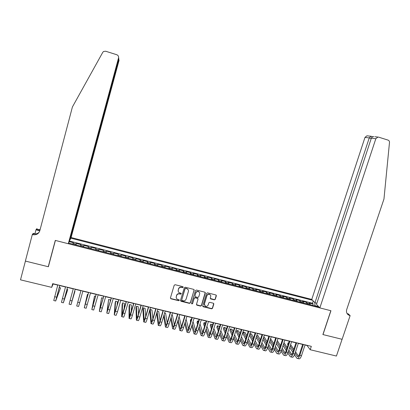 <?xml version="1.0" encoding="UTF-8"?>
<svg xmlns="http://www.w3.org/2000/svg" width="410" height="410" viewBox="0 0 410 410"><rect width="100%" height="100%" fill="white"/><g stroke="black" fill="none" stroke-linecap="round" stroke-linejoin="round"><path stroke-width="0.61" d="M183.173 287.266L182.819 286.646L175.126 284.714L174.194 285.242L170.432 297.921L170.95 298.803L178.622 300.694L179.272 300.33L179.021 299.756L177.417 299.285C176.402 298.68 176.023 297.803 176.285 296.656L176.597 295.6C177.14 294.272 178.135 293.714 179.575 293.929L180.569 294.175L181.22 293.806L180.959 293.227L179.416 292.781C178.365 292.181 177.971 291.295 178.232 290.116L178.545 289.06C179.093 287.728 180.087 287.169 181.527 287.384L182.522 287.63L183.173 287.266M178.181 291.223L178.483 288.835C179.032 287.502 180.026 286.949 181.466 287.159L182.455 287.41L183.126 286.877M170.401 298.152L170.898 298.567L178.56 300.458L179.232 299.951M176.223 297.711L176.536 295.369C177.084 294.042 178.073 293.483 179.513 293.698L180.508 293.944L181.179 293.427M214.348 299.843L215.27 299.326L216.347 295.81L215.962 294.974L207.48 292.837L206.558 293.36L202.74 305.896L203.099 306.711L211.596 308.822L212.513 308.305L213.81 304.077L213.446 303.256L209.746 302.324L208.823 302.841L208.183 304.943C207.603 306.203 206.655 306.618 205.343 306.193L204.385 304.005L206.901 295.753C207.455 294.518 208.377 294.093 209.674 294.467C210.581 294.949 210.924 295.692 210.699 296.702L210.279 298.08L210.653 298.91L214.348 299.843L215.163 299.09L216.249 295.205M51.68 287.359L20.5 279.84L25.415 261.083L48.37 266.751L55.406 240.439L330.839 310.708L322.885 334.55L342.089 339.295L336.42 356.049L310.201 349.725L311.318 346.347L52.68 283.664L51.68 287.359L53.156 283.976L57.754 285.093M194.207 290.26L193.699 289.378L185.217 287.246L184.285 287.774L180.502 300.407L181.015 301.283L189.482 303.374L190.409 302.852L194.145 289.711M196.385 290.055L204.815 292.166L205.313 293.047L201.5 305.588L200.577 306.106L196.836 305.168L196.482 304.348L198.02 299.264L197.517 298.388L195.124 297.793L194.202 298.311L192.597 303.615L191.844 303.943L191.598 303.369L195.457 290.572L196.385 290.055M312.748 305.388L313.194 304.03L309.258 303.021L310.016 303.846L307.377 303.169L307.684 304.097M306.178 303.713L306.624 302.349L302.667 301.335L303.4 302.155L300.75 301.478L301.042 302.401M299.577 302.026L300.023 300.658L296.051 299.643L296.758 300.458L294.093 299.777L294.375 300.699M292.95 300.335L293.396 298.962L289.404 297.942L290.085 298.752L287.41 298.07L287.676 298.987M286.298 298.634L286.739 297.26L282.731 296.235L283.387 297.04L280.701 296.353L280.947 297.27M279.615 296.927L280.056 295.548L276.032 294.523L276.663 295.323L273.962 294.631L274.193 295.543M272.906 295.215L273.347 293.832L269.303 292.801L269.908 293.596L267.197 292.899L267.412 293.811M266.167 293.493L266.608 292.11L262.549 291.074L263.123 291.858L260.401 291.167L260.601 292.074M259.402 291.766L259.837 290.377L255.763 289.337L256.311 290.116L253.575 289.419L253.759 290.326M252.606 290.034L253.042 288.64L248.952 287.594L249.47 288.368L246.723 287.666L246.887 288.573M245.785 288.291L246.22 286.892L242.11 285.842L242.597 286.616L239.84 285.908L239.988 286.81M238.933 286.539L239.363 285.14L235.237 284.084L235.699 284.847L232.931 284.14L233.064 285.042M232.05 284.781L232.485 283.382L228.339 282.321L228.77 283.079L225.992 282.367L226.105 283.264M225.141 283.018L225.572 281.614L221.41 280.548L221.81 281.301L219.022 280.589L219.119 281.48M218.202 281.245L218.632 279.835L214.45 278.769L214.825 279.512L212.021 278.795L212.098 279.687M211.232 279.466L211.662 278.052L207.465 276.981L207.808 277.719L204.99 277.001L205.051 277.888M204.231 277.678L204.662 276.263L200.449 275.187L200.756 275.92L197.933 275.197L197.974 276.084M197.205 275.884L197.63 274.464L193.397 273.383L193.679 274.111L190.84 273.383L190.865 274.264M190.148 274.08L190.573 272.66L186.319 271.574L186.57 272.291L183.721 271.563L183.726 272.445M183.055 272.271L183.48 270.846L179.211 269.754L179.431 270.467L176.566 269.734L176.556 270.61M175.936 270.457L176.361 269.021L172.072 267.925L172.261 268.632L169.386 267.899L169.356 268.776M168.787 268.627L169.207 267.192L164.902 266.095L165.061 266.792L162.17 266.054L162.124 266.925M161.607 266.792L162.027 265.357L157.701 264.25L157.829 264.942L154.924 264.204L154.862 265.07M154.396 264.952L154.816 263.512L150.47 262.4L150.562 263.087L147.651 262.344L147.564 263.21M147.149 263.102L147.569 261.657L143.208 260.545L143.269 261.221L140.343 260.473L140.24 261.339M139.877 261.247L140.292 259.796L135.91 258.674L135.941 259.351L132.999 258.597L132.876 259.458M132.568 259.381L132.983 257.926L128.586 256.803L128.581 257.47L125.629 256.711L125.486 257.572M125.234 257.506L125.644 256.05L121.227 254.917L121.191 255.579L118.223 254.82L118.059 255.676M117.86 255.625L118.275 254.164L113.836 253.026L113.765 253.682L110.787 252.919L110.603 253.769M110.459 253.734L110.869 252.268L106.41 251.13L106.308 251.776L103.315 251.012L103.115 251.858M103.023 251.837L103.433 250.366L98.953 249.224L98.815 249.859L95.812 249.09L95.591 249.936M95.556 249.926L95.966 248.455L91.466 247.307L91.292 247.937L88.273 247.163L88.032 248.009M88.273 247.163L88.463 246.538L83.942 245.38L83.537 246.861M83.481 246.846L83.737 246.005L80.703 245.231L80.924 244.611L76.388 243.448L75.87 244.903M75.983 244.929L76.388 243.448M316.874 303.256L314.947 302.759L311.764 299.423L71.104 237.539L119.064 60.337L118.649 59.332M312.584 300.284L70.817 238.164M68.608 243.048L318.965 306.977M69.249 241.623L73.354 242.674L72.816 244.124M83.737 246.005L83.942 245.38M95.966 248.455L95.812 249.09M103.433 250.366L103.315 251.012M110.869 252.268L110.787 252.919M118.275 254.164L118.223 254.82M125.644 256.05L125.629 256.711M132.983 257.926L132.999 258.597M140.292 259.796L140.343 260.473M147.569 261.657L147.651 262.344M154.816 263.512L154.924 264.204M162.027 265.357L162.17 266.054M169.207 267.192L169.386 267.899M176.361 269.021L176.566 269.734M183.48 270.846L183.721 271.563M190.573 272.66L190.84 273.383M197.63 274.464L197.933 275.197M204.662 276.263L204.99 277.001M211.662 278.052L212.021 278.795M218.632 279.835L219.022 280.589M225.572 281.614L225.992 282.367M232.485 283.382L232.931 284.14M239.363 285.14L239.84 285.908M246.22 286.892L246.723 287.666M253.042 288.64L253.575 289.419M259.837 290.377L260.401 291.167M266.608 292.11L267.197 292.899M273.347 293.832L273.962 294.631M280.056 295.548L280.701 296.353M286.739 297.26L287.41 298.07M293.396 298.962L294.093 299.777M300.023 300.658L300.75 301.478M306.624 302.349L307.377 303.169M313.194 304.03L312.487 303.272L69.485 241.065M317.468 306.306L314.88 305.645L314.793 305.911M305.019 345.01L307.039 345.497L310.201 349.725M59.763 285.58L65.518 286.974M67.491 287.451L73.241 288.845M75.184 289.316L80.929 290.71M82.851 291.172L88.56 292.555M90.502 293.027L96.16 294.401M98.113 294.872L103.725 296.23M105.693 296.712L111.254 298.055M113.242 298.536L118.751 299.874M120.755 300.361L126.218 301.683M128.233 302.17L133.65 303.482M135.684 303.974L141.045 305.276M143.095 305.773L148.415 307.059M150.475 307.561L155.749 308.838M157.824 309.34L163.047 310.606M165.143 311.113L170.319 312.369M172.425 312.881L177.556 314.121M179.677 314.639L184.761 315.869M186.898 316.387L191.941 317.606M194.089 318.129L199.086 319.339M201.248 319.861L206.199 321.061M208.377 321.589L213.282 322.778M215.475 323.311L220.334 324.489M222.538 325.022L227.355 326.191M229.574 326.729L234.346 327.882M236.58 328.425L241.311 329.573M243.555 330.117L248.245 331.249M250.505 331.803L255.148 332.925M257.418 333.473L262.021 334.591M264.306 335.144L268.863 336.246M271.164 336.805L275.679 337.901M277.99 338.46L282.469 339.547M284.791 340.105L289.224 341.181M291.561 341.75L295.958 342.811M298.306 343.38L302.657 344.436M80.703 245.231L80.442 246.067M91.061 248.778L91.292 247.937M98.605 250.705L98.815 249.859M106.113 252.627L106.308 251.776M113.59 254.533L113.765 253.682M121.037 256.434L121.191 255.579M128.448 258.326L128.581 257.47M135.828 260.212L135.941 259.351M143.172 262.087L143.269 261.221M150.485 263.953L150.562 263.087M157.768 265.813L157.829 264.942M165.02 267.668L165.061 266.792M172.241 269.508L172.261 268.632M179.431 271.348L179.431 270.467M186.586 273.173L186.57 272.291M193.715 274.992L193.679 274.111M200.808 276.806L200.756 275.92M207.875 278.61L207.808 277.719M214.912 280.404L214.825 279.512M221.918 282.193L221.81 281.301M228.893 283.976L228.77 283.079M235.837 285.749L235.699 284.847M242.751 287.518L242.597 286.616M249.639 289.276L249.47 288.368M256.496 291.023L256.311 290.116M263.328 292.771L263.123 291.858M270.128 294.508L269.908 293.596M276.899 296.235L276.663 295.323M283.643 297.957L283.387 297.04M290.357 299.674L290.085 298.752M297.045 301.381L296.758 300.458M303.702 303.077L303.4 302.155M317.909 305.865L317.237 306.536M310.334 304.773L310.016 303.846M314.88 305.645L314.895 302.708M312.487 303.272L313.245 300.976M180.477 300.663L189.41 303.133L190.332 302.611L194.125 290.034M185.715 288.435L185.059 288.799L181.743 299.889L181.989 300.463L183.142 300.761C184.577 300.966 185.566 300.412 186.114 299.09L188.385 291.52C188.651 290.316 188.241 289.419 187.155 288.83L185.643 288.209L185.059 288.799M181.722 300.033L184.992 288.573M188.333 290.07L187.083 288.609L186.755 288.696M185.643 288.209L186.688 288.471M196.457 304.651L200.49 305.865L201.412 305.342L205.236 292.468M197.958 298.711L197.569 298.198L195.047 297.558L194.12 298.08L192.597 303.615M191.578 303.533L192.521 303.374M199.624 293.97C199.849 292.965 199.506 292.217 198.594 291.73C197.292 291.341 196.359 291.771 195.801 293.017L194.919 295.938L195.421 296.814L197.815 297.409L198.742 296.891L199.624 293.97M199.542 292.653L198.512 291.5C197.205 291.115 196.277 291.546 195.719 292.786L195.801 293.017M194.893 296.245L195.719 292.786M210.263 298.429L214.245 299.607M210.581 295.308L209.571 294.236C208.28 293.862 207.357 294.288 206.804 295.523L206.901 295.753M204.38 305.076L204.293 303.764L206.804 295.523M202.719 306.208L211.493 308.576L212.411 308.059L213.723 303.487M55.622 300.986L53.766 300.545L57.805 284.904M59.814 285.391L56.206 299.126L60.547 287.861L55.688 301.002L59.747 285.375M60.547 287.861L59.23 287.543M69.797 239.917L118.854 59.399L118.613 57.523M70.002 239.968L71.104 237.539M48.252 266.726L55.288 240.409L68.296 243.724L118.536 57.943C118.787 56.411 118.198 55.34 116.763 54.73L105.636 51.224L103.556 51.491L102.756 52.352L72.401 106.989L39.806 230.768C38.617 233.915 36.27 235.212 32.764 234.658L32.318 234.546L25.374 261.073L48.252 266.726L48.518 266.208M34.922 233.792L35.967 229.82L36.813 228.718L37.238 228.826L36.603 229.656L39.878 230.497M32.318 234.546L33.236 233.362L35.465 233.931M68.296 243.724L69.464 241.157L118.756 58.937L118.536 57.943M39.796 230.799L35.967 229.82M39.263 232.08C37.684 233.695 35.747 234.253 33.451 233.761L32.764 234.658M40.149 229.451L36.603 229.656M319.851 307.905L375.832 138.724L371.332 138.17L316.499 304.389L319.851 307.905L330.942 310.734L322.988 334.575L342.119 339.301L350.13 315.633L348.244 313.86L347.08 313.563M374.986 136.73L378.645 137.15L388.05 140.112C389.049 140.507 389.531 141.276 389.49 142.424L383.965 199.024L346.701 309.57C346.019 312.364 346.921 314.316 349.412 315.433L350.13 315.633M314.947 302.759L369.251 137.909L364.987 137.386L366.945 135.797L367.673 135.884M311.764 299.423L364.987 137.386M347.337 313.942L348.013 314.116M377.882 137.063L375.832 138.724M347.183 313.722L348.336 314.198L349.761 315.536M370.988 136.269L369.251 137.909L371.214 138.529M373.93 136.607C372.541 136.72 371.675 137.242 371.332 138.17M63.319 302.816L61.444 302.37L65.569 286.785M67.542 287.266L63.878 300.955L67.752 289.603L63.36 302.821L67.501 287.256M67.752 289.603L66.958 289.409M70.981 304.635L69.09 304.184L73.293 288.66M75.235 289.127L71.509 302.77L74.933 291.336L70.997 304.635L75.22 289.127M74.933 291.336L74.646 291.269M77.756 302.226L80.985 290.521L76.701 305.993L77.756 302.226L79.668 302.683L82.902 290.987M76.706 305.993L78.597 306.444L79.668 302.683M88.022 294.503L87.417 294.354L84.281 307.792L88.642 292.376M84.311 307.797L86.167 308.243L90.554 292.842M88.611 292.371L84.788 305.932L87.417 294.354M95.617 296.338L94.51 296.071L91.825 309.586L96.268 294.226M91.876 309.596L93.706 310.032L98.169 294.688M96.212 294.211L92.332 307.731L94.51 296.071M103.182 298.167L101.577 297.778L99.333 311.369L103.853 296.066M99.415 311.39L101.203 311.815L105.749 296.522M103.776 296.046L99.84 309.519L101.577 297.778M110.162 301.914L110.367 299.9L108.609 299.479L106.81 313.143L111.412 297.896M106.913 313.168L108.676 313.588L113.293 298.352M111.31 297.87L107.317 311.298L108.609 299.479M117.106 305.645L117.362 301.591L115.615 301.171L115.143 302.836L114.257 314.911L118.931 299.72M114.385 314.941L116.112 315.357L117.511 311.718L120.806 300.176M118.803 299.689L114.759 313.071L115.615 301.171M124.184 308.766L124.332 303.277L122.595 302.857L122.118 304.517L121.667 316.674C121.811 317.043 122.293 315.838 123.113 313.055L126.423 301.534M121.821 316.71L123.512 317.114C123.671 317.489 124.158 316.284 124.978 313.501L128.289 301.986M126.27 301.499L122.17 314.834L122.595 302.857M131.328 311.513L131.277 304.958L129.545 304.538L129.063 306.193L129.047 318.426C129.227 318.806 129.734 317.606 130.559 314.834L133.875 303.344M129.222 318.467L130.887 318.862C131.077 319.246 131.584 318.047 132.415 315.275L135.736 303.795M133.701 303.297L129.545 316.592L129.545 304.538M138.508 314.019L138.185 306.629L136.463 306.208L135.982 307.864L136.392 320.174C136.612 320.558 137.135 319.369 137.97 316.602L141.296 305.142M136.591 320.22L138.226 320.61C138.452 320.994 138.985 319.81 139.815 317.043L143.151 305.588M141.101 305.091L137.945 315.956L136.894 318.339L136.463 306.208M145.693 316.361L145.073 308.289L143.351 307.874L142.875 309.524L143.71 321.911C143.961 322.306 144.51 321.122 145.345 318.36L148.686 306.931M143.93 321.963L145.535 322.342C145.796 322.742 146.349 321.558 147.185 318.801L150.531 307.377M148.466 306.88L145.299 317.714C144.74 319.554 144.376 320.343 144.207 320.082L143.351 307.874M152.884 318.58L151.931 309.95L150.219 309.535L149.737 311.18L150.993 323.639C151.28 324.043 151.849 322.87 152.694 320.118L156.046 308.715M151.239 323.7L152.807 324.069C153.109 324.474 153.678 323.305 154.524 320.553L157.881 309.16M155.8 308.658L152.623 319.467C152.059 321.302 151.679 322.086 151.49 321.814L150.219 309.535M156.64 313.368L158.245 325.361C158.567 325.771 159.157 324.607 160.008 321.86L163.37 310.493M158.511 325.427L160.054 325.791C160.387 326.206 160.976 325.038 161.827 322.296L165.194 310.934M163.103 310.426L159.91 321.209C159.346 323.039 158.957 323.813 158.737 323.541L157.122 311.723M160.059 320.707L158.757 311.6L157.266 311.236M163.651 316.151L165.466 327.077C165.825 327.498 166.434 326.334 167.285 323.598L170.662 312.256M165.758 327.149L167.265 327.508C167.634 327.923 168.249 326.77 169.104 324.033L172.482 312.697M170.37 312.189L167.172 322.942C166.603 324.766 166.199 325.54 165.958 325.263L164.138 314.501M167.224 322.762L165.558 313.24L164.584 313.004M170.673 318.77L172.656 328.784C173.051 329.209 173.676 328.061 174.537 325.33L177.925 314.019M172.969 328.861L174.445 329.209C174.85 329.64 175.485 328.487 176.346 325.76L179.734 314.455M177.612 313.942L174.399 324.669C173.825 326.488 173.409 327.257 173.143 326.975L171.165 317.114M174.373 324.761L172.328 314.88L171.867 314.767M177.699 321.25L179.811 330.486C180.241 330.921 180.887 329.773 181.753 327.052L185.151 315.772M180.149 330.568L181.599 330.911C182.035 331.347 182.686 330.204 183.557 327.482L186.955 316.207M184.818 315.69L181.594 326.386C181.02 328.2 180.59 328.963 180.303 328.676L178.191 319.595M181.497 326.708L179.093 316.592M190.399 317.232L190.655 317.299M184.72 323.623L186.939 332.177C187.401 332.618 188.072 331.485 188.943 328.769L192.351 317.514M187.298 332.264L188.718 332.602C189.189 333.043 189.861 331.91 190.732 329.199L194.145 317.95M191.993 317.427L188.764 328.097C188.18 329.906 187.739 330.665 187.426 330.373L185.217 321.968M188.6 328.615L186.068 319.154M184.198 317.75L183.665 319.513M197.333 318.913L197.61 318.98M195.606 318.498L195.872 318.56M205.297 292.586L205.256 292.904M191.731 325.909L194.038 333.863C194.535 334.314 195.221 333.181 196.098 330.475L199.516 319.252M194.417 333.955L195.806 334.283C196.313 334.734 197.005 333.607 197.881 330.901L201.305 319.687M199.137 319.159L195.898 329.804C195.314 331.608 194.852 332.361 194.524 332.064L192.234 324.248M195.672 330.481L193.033 321.609M191.373 319.482L190.814 319.344L190.322 320.968L190.614 321.988M191.106 320.359L190.814 319.344M204.241 320.589L204.528 320.661M202.519 320.169L202.801 320.241M198.732 328.118L201.105 335.544C201.633 336 202.34 334.878 203.222 332.177L206.655 320.979M201.505 335.641L202.863 335.964C203.406 336.42 204.113 335.298 205 332.602L208.434 321.414M206.25 320.886L203.001 331.5C202.412 333.299 201.94 334.047 201.587 333.745L199.239 326.457M202.724 332.32L199.998 323.967M198.517 321.209L197.482 320.958L196.99 322.578L197.553 324.366M198.05 322.731L197.482 320.958M211.119 322.255L211.427 322.332M209.402 321.84L209.705 321.911M205.717 330.26L208.142 337.215C208.705 337.676 209.428 336.564 210.315 333.873L213.759 322.701M208.562 337.317L209.894 337.63C210.468 338.096 211.196 336.984 212.088 334.293L215.527 323.131M213.333 322.598L210.074 333.192C209.484 334.985 208.997 335.728 208.623 335.421L206.225 328.605M209.746 334.13L206.947 326.247M205.625 322.926L204.129 322.562L203.632 324.177L204.482 326.657M204.985 325.027L204.129 322.562M217.971 323.915L218.289 323.992M216.26 323.5L216.577 323.577M212.687 332.351L215.147 338.88C215.742 339.347 216.49 338.24 217.382 335.559L220.831 324.418M215.593 338.983L216.895 339.295C217.5 339.767 218.248 338.66 219.14 335.98L222.594 324.843M220.39 324.31L217.115 334.873C216.521 336.661 216.024 337.399 215.624 337.092L213.195 330.691M216.741 335.918L213.887 328.461M212.58 325.053L212.395 324.561L210.745 324.161L210.248 325.776L211.401 328.881M211.903 327.252L210.745 324.161M224.793 325.571L225.126 325.648M223.091 325.156L223.419 325.238M219.632 334.391L222.123 340.536C222.753 341.012 223.517 339.91 224.413 337.235L227.873 326.124M222.589 340.648L223.86 340.951C224.501 341.428 225.269 340.331 226.166 337.655L229.631 326.55M227.412 326.011L224.132 336.548C223.532 338.332 223.025 339.065 222.599 338.752L220.149 332.736M223.706 337.686L220.805 330.614M219.458 327.318L218.976 326.155L217.336 325.755L216.839 327.364L218.304 331.044M218.807 329.409L217.336 325.755M231.583 327.216L231.932 327.298M229.887 326.806L230.235 326.888M226.561 336.39L229.067 342.186C229.733 342.668 230.512 341.576 231.419 338.911L234.889 327.826M229.559 342.304L230.799 342.596C231.471 343.083 232.26 341.991 233.162 339.326L236.637 328.251M234.402 327.708L231.112 338.219C230.512 339.998 229.989 340.725 229.549 340.402L227.078 334.734M230.645 339.439L227.709 332.715M226.315 329.527L225.536 327.739L223.896 327.344L223.399 328.948L225.187 333.151M225.695 331.521L223.896 327.344M238.348 328.856L238.712 328.943M236.662 328.446L237.021 328.533M245.088 330.486L245.462 330.578M251.796 332.11L252.186 332.208M233.469 338.353L235.986 343.831C236.683 344.318 237.482 343.237 238.389 340.572L241.874 329.517M236.498 343.949L237.713 344.241C238.415 344.733 239.22 343.647 240.127 340.987L243.612 329.937M241.367 329.394L238.066 339.88C237.462 341.653 236.929 342.376 236.462 342.053L233.987 336.697M237.559 341.171L234.592 334.77M233.162 331.68L232.065 329.317L230.435 328.922L229.938 330.521L232.055 335.211M232.562 333.581L230.435 328.922M240.352 340.279L242.874 345.466C243.601 345.963 244.421 344.887 245.334 342.232L248.824 331.203M243.407 345.594L244.591 345.876C245.329 346.373 246.149 345.297 247.066 342.642L250.561 331.623M248.296 331.075L244.99 341.535C244.38 343.303 243.832 344.021 243.35 343.693L240.875 338.629M244.442 342.888L241.454 336.784M239.983 333.781L238.569 330.89L236.949 330.496L236.447 332.095L238.897 337.23M239.414 335.6L236.949 330.496M247.215 342.176L249.736 347.096C250.489 347.598 251.33 346.527 252.247 343.882L255.748 332.879M250.284 347.229L251.443 347.501C252.211 348.008 253.052 346.937 253.974 344.292L257.475 333.299M255.199 332.746L251.883 343.18C251.274 344.943 250.715 345.661 250.208 345.322L247.737 340.526M251.299 344.595L248.296 338.762M246.789 335.836L245.052 332.454L243.432 332.064L242.93 333.658L245.723 339.213M246.241 337.584L243.432 332.064M258.474 333.73L258.884 333.827M254.051 344.046L256.563 348.72C257.352 349.228 258.208 348.162 259.13 345.527L262.646 334.55M257.137 348.854L258.269 349.125C259.064 349.633 259.925 348.572 260.847 345.932L264.363 334.97M262.077 334.416L258.746 344.82C258.131 346.578 257.562 347.29 257.034 346.952L254.574 342.401M258.126 346.281L255.117 340.705M253.575 337.855L251.504 334.017L249.921 333.632M253.042 339.531L249.91 333.663M249.408 335.252L252.524 341.161M265.132 335.344L265.552 335.447M260.862 345.891L263.369 350.335C264.189 350.852 265.06 349.791 265.987 347.162L269.508 336.215M263.958 350.473L265.06 350.734C265.89 351.257 266.766 350.202 267.699 347.567L271.22 336.63M268.919 336.072L265.583 346.455C264.968 348.208 264.383 348.915 263.835 348.572L261.39 344.246M264.927 347.962L261.913 342.622M260.34 339.839L257.931 335.57L256.834 335.303M259.827 341.448L256.675 335.805M256.168 337.394L259.304 343.073M271.758 336.948L272.194 337.056M267.648 347.716L270.139 351.944C270.989 352.467 271.881 351.416 272.814 348.792L276.345 337.871M270.749 352.087L271.83 352.344C272.686 352.872 273.583 351.821 274.515 349.197L278.047 338.286M275.735 337.727L272.389 348.08C271.768 349.827 271.174 350.529 270.605 350.181L268.181 346.071M271.697 349.627L268.683 344.508M267.084 341.786L264.332 337.117L263.722 336.969M266.587 343.339L263.42 337.907M262.912 339.495L266.064 344.964M278.354 338.547L278.805 338.655M274.413 349.515L276.883 353.543C277.765 354.076 278.677 353.03 279.615 350.412L283.151 339.521M277.514 353.697L278.564 353.943C279.456 354.476 280.368 353.435 281.306 350.816L284.847 339.936M282.526 339.372L279.169 349.699C278.544 351.442 277.939 352.139 277.35 351.79L274.946 347.875M278.441 351.283L275.433 346.368M273.803 343.708L270.579 338.624M273.321 345.199L270.144 339.967M269.636 341.556L272.799 346.824M284.93 340.141L285.391 340.254M281.147 351.288L283.602 355.142C284.514 355.675 285.437 354.64 286.38 352.031L289.931 341.166M284.253 355.296L285.278 355.537C286.195 356.075 287.128 355.039 288.071 352.431L291.618 341.576M289.286 341.007L285.919 351.314C285.293 353.051 284.673 353.743 284.063 353.389L281.685 349.663M285.16 352.928L282.157 348.208M280.502 345.599L277.309 340.577M280.035 347.039L276.853 341.991M276.335 343.575L279.507 348.659M291.556 341.776L291.951 341.843M287.851 353.046L290.29 356.731C291.233 357.274 292.176 356.244 293.124 353.64L296.681 342.801M290.962 356.89L291.956 357.125C292.904 357.669 293.852 356.644 294.805 354.04L298.362 343.211M296.015 342.642L292.643 352.918C292.012 354.655 291.382 355.342 290.752 354.978L288.399 351.426M291.848 354.563L288.855 350.022M287.174 347.47L283.976 342.616M281.88 341.356L281.352 342.986M286.718 348.859L283.535 343.98M283.018 345.563L286.19 350.478M294.534 354.783L296.953 358.309C297.921 358.863 298.885 357.838 299.833 355.239L303.4 344.431M297.639 358.473L298.613 358.704C299.592 359.257 300.556 358.237 301.509 355.639L305.076 344.836M302.718 344.267L299.336 354.517C298.7 356.249 298.06 356.931 297.414 356.567L295.087 353.179M298.511 356.187L295.533 351.821M293.827 349.31L290.623 344.615M288.635 342.991L288.117 342.868L287.61 344.431L287.984 344.994M293.386 350.658L290.193 345.937M288.496 343.421L288.117 342.868M289.675 347.521L292.853 352.272M76.147 244.063L73.098 243.284M54.612 296.702L56.554 297.163M371.111 136.279L372.792 136.807M62.361 298.552L64.293 299.013M70.074 300.392L71.996 300.853M85.398 304.051L87.304 304.507M93.008 305.87L94.905 306.321M100.588 307.674L102.474 308.125M108.127 309.478L110.008 309.924M115.64 311.272L117.511 311.718M123.113 313.055L124.978 313.501M130.559 314.834L132.415 315.275M137.97 316.602L139.815 317.043M145.345 318.36L147.185 318.801M144.182 319.928L144.448 319.995M152.694 320.118L154.524 320.553M151.459 321.66L151.751 321.732M160.008 321.86L161.827 322.296M158.701 323.387L159.024 323.464M167.285 323.598L169.104 324.033M165.912 325.104L166.26 325.191M174.537 325.33L176.346 325.76M173.092 326.816L173.471 326.903M181.753 327.052L183.557 327.482M180.246 328.518L180.646 328.615M188.943 328.769L190.732 329.199M187.365 330.214L187.795 330.316M196.098 330.475L197.881 330.901M194.453 331.905L194.909 332.013M203.222 332.177L205 332.602M201.51 333.586L201.997 333.699M210.315 333.873L212.088 334.293M208.541 335.257L209.049 335.38M217.382 335.559L219.14 335.98M215.537 336.923L216.075 337.051M224.413 337.235L226.166 337.655M222.507 338.583L223.066 338.716M231.419 338.911L233.162 339.326M229.446 340.238L230.03 340.377M238.389 340.572L240.127 340.987M236.355 341.884L236.97 342.027M245.334 342.232L247.066 342.642M243.238 343.524L243.873 343.672M252.247 343.882L253.974 344.292M250.09 345.153L250.751 345.312M259.13 345.527L260.847 345.932M256.911 346.778L257.598 346.942M265.987 347.162L267.699 347.567M263.707 348.397L264.414 348.567M272.814 348.792L274.515 349.197M270.472 350.007L271.205 350.181M279.615 350.412L281.306 350.816M277.211 351.616L277.965 351.795M286.38 352.031L288.071 352.431M283.92 353.21L284.699 353.399M293.124 353.64L294.805 354.04M290.603 354.804L291.402 354.993M299.833 355.239L301.509 355.639M297.255 356.387L298.08 356.582M347.993 314.096L349.412 315.433M366.945 135.797L370.671 136.228M372.757 136.822L370.83 136.217M201.587 333.745L201.853 333.812M208.623 335.421L208.905 335.488M215.624 337.092L215.921 337.158M222.599 338.752L222.912 338.824M229.549 340.402L229.872 340.484M236.462 342.053L236.801 342.13M243.35 343.693L243.704 343.775M250.208 345.322L250.571 345.41M257.034 346.952L257.418 347.039M263.835 348.572L264.23 348.664M270.605 350.181L271.015 350.278M277.35 351.79L277.77 351.888M284.063 353.389L284.499 353.492M290.752 354.978L291.197 355.086M297.414 356.567L297.87 356.674"/></g></svg>
